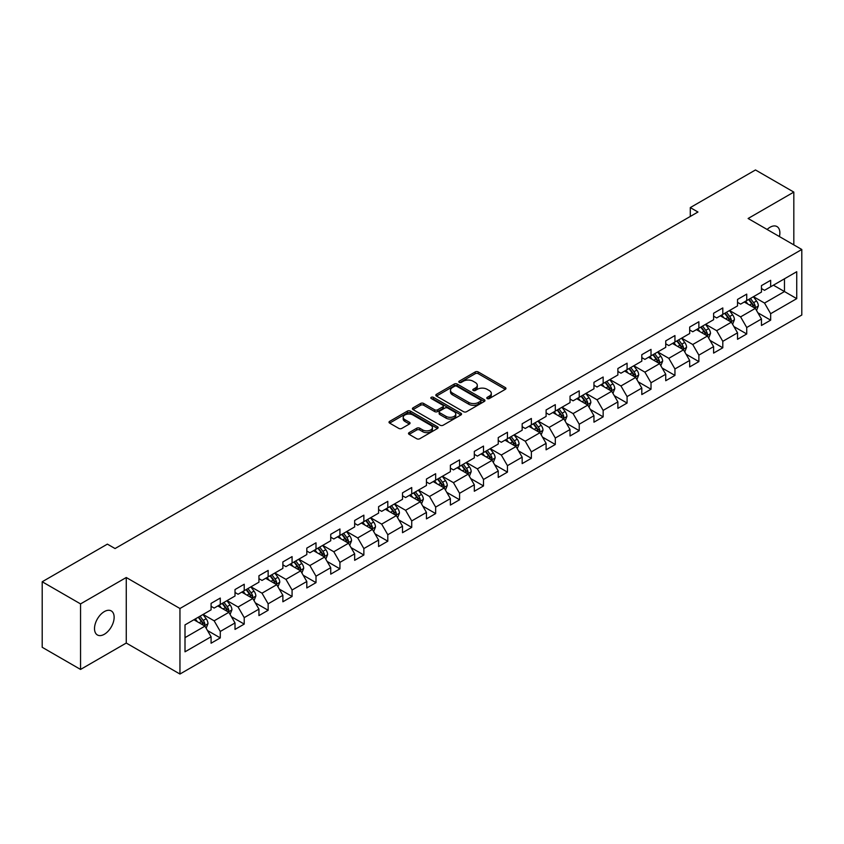 <?xml version="1.0" encoding="UTF-8"?>
<svg xmlns="http://www.w3.org/2000/svg" width="844" height="844" viewBox="0 0 844 844"><rect width="100%" height="100%" fill="white"/><g stroke="black" fill="none" stroke-linecap="round" stroke-linejoin="round"><path stroke-width="1.27" d="M487.231 398.558A1.488 0.865 0 0 0 489.341 398.558L505.345 389.316A2.131 1.234 0 0 0 505.967 388.451A2.131 1.234 0 0 0 505.345 387.586L478.242 371.94A2.131 1.234 0 0 0 475.225 371.94L459.231 381.171A1.488 0.865 0 0 0 458.798 381.783A1.488 0.865 0 0 0 459.231 382.385A1.488 0.865 0 0 0 461.341 382.385L463.409 381.193A6.815 3.935 0 0 1 473.041 381.193L475.299 382.501A6.815 3.935 0 0 1 477.303 385.275A6.815 3.935 0 0 1 475.299 388.061L473.231 389.253A1.488 0.865 0 0 0 472.798 389.865A1.488 0.865 0 0 0 473.231 390.477A1.488 0.865 0 0 0 475.341 390.477L477.409 389.274A6.815 3.935 0 0 1 487.051 389.274L489.309 390.582A6.815 3.935 0 0 1 491.303 393.367A6.815 3.935 0 0 1 489.309 396.142L487.231 397.345A1.488 0.865 0 0 0 486.798 397.946A1.488 0.865 0 0 0 487.231 398.558L487.231 397.345M104.329 634.277A13.884 8.018 120 0 0 113.391 622.049A13.884 8.018 120 0 0 111.271 610.919A13.884 8.018 120 0 0 104.329 611.605A13.884 8.018 120 0 0 95.256 623.843A13.884 8.018 120 0 0 97.387 634.962A13.884 8.018 120 0 0 104.329 634.277M779.423 236.563A13.884 8.018 120 0 0 776.986 226.572A13.884 8.018 120 0 0 770.044 227.258A13.884 8.018 120 0 0 767.122 229.462M409.129 432.613A2.131 1.234 0 0 0 408.507 433.478A2.131 1.234 0 0 0 409.129 434.354L416.736 438.743A2.131 1.234 0 0 0 419.742 438.743L437.508 428.478A2.131 1.234 0 0 0 438.131 427.613A2.131 1.234 0 0 0 437.508 426.748L410.406 411.091A2.131 1.234 0 0 0 407.399 411.091L389.633 421.356A2.131 1.234 0 0 0 389.01 422.222A2.131 1.234 0 0 0 389.633 423.097L398.811 428.393A2.131 1.234 0 0 0 401.828 428.393L409.435 424.004A2.131 1.234 0 0 0 410.057 423.139A2.131 1.234 0 0 0 409.435 422.264L404.877 419.637A5.697 3.292 0 0 1 403.21 417.316A5.697 3.292 0 0 1 406.724 414.277A5.697 3.292 0 0 1 412.927 414.984L430.778 425.292A5.697 3.292 0 0 1 432.444 427.613A5.697 3.292 0 0 1 428.921 430.651A5.697 3.292 0 0 1 422.717 429.934L419.742 428.224A2.131 1.234 0 0 0 416.736 428.224L409.129 432.613L409.129 434.354M126.262 577.507L80.549 603.903L42.2 581.759L42.2 647.295L80.549 669.44L126.262 643.044L179.951 674.039L179.951 608.503L126.262 577.507L126.262 643.044M793.824 244.876L793.824 192.094L748.111 218.49L801.8 249.486L179.951 608.503M793.824 192.094L755.475 169.96L690.286 207.592L690.286 216.454M42.2 581.759L107.388 544.127L115.058 548.547L697.956 212.023L690.286 207.592M463.556 411.703A2.131 1.234 0 0 0 466.574 411.703L484.34 401.449A2.131 1.234 0 0 0 484.962 400.573A2.131 1.234 0 0 0 484.34 399.708L457.237 384.062A2.131 1.234 0 0 0 454.22 384.062L436.453 394.317A2.131 1.234 0 0 0 435.831 395.192A2.131 1.234 0 0 0 436.453 396.058L463.556 411.703M431.854 398.874A1.488 0.865 0 0 1 433.373 399.085L433.373 397.313L460.919 413.222A2.131 1.234 0 0 1 461.552 414.098A2.131 1.234 0 0 1 460.919 414.963L443.153 425.218A2.131 1.234 0 0 1 440.146 425.218L413.043 409.572L413.043 407.831A2.131 1.234 0 0 0 412.421 408.707A2.131 1.234 0 0 0 413.043 409.572M413.043 407.831L420.65 403.443A2.131 1.234 0 0 1 423.656 403.443L434.649 409.794A2.131 1.234 0 0 0 437.656 409.794L442.71 406.882A2.131 1.234 0 0 0 443.332 406.006A2.131 1.234 0 0 0 442.71 405.141L431.263 398.537A1.488 0.865 0 0 1 430.83 397.925A1.488 0.865 0 0 1 431.748 397.134A1.488 0.865 0 0 1 433.373 397.313M179.951 674.039L801.8 315.023L801.8 249.486M207.476 630.521L220.284 637.906L220.284 631.449L235.012 622.946L235.012 629.413L244.222 624.096L244.222 617.629L258.939 609.125L258.939 615.592L268.149 610.275L268.149 603.819L282.877 595.315L282.877 601.783L292.077 596.465L292.077 589.998L306.805 581.495L306.805 587.962L316.004 582.645L316.004 576.188L330.732 567.685L330.732 574.152L339.932 568.835L339.932 562.368L354.659 553.864L354.659 560.332L363.859 555.014L363.859 548.558L378.587 540.054L378.587 546.511L387.797 541.204L387.797 534.737L402.514 526.234L402.514 532.701L411.724 527.384L411.724 520.927L426.452 512.424L426.452 518.881L435.652 513.574L435.652 507.107L450.379 498.604L450.379 505.071L459.579 499.753L459.579 493.286L474.307 484.794L474.307 491.25L483.506 485.944L483.506 479.476L498.234 470.973L498.234 477.44L507.444 472.123L507.444 465.656L522.162 457.163L522.162 463.62L531.372 458.313L531.372 451.846L546.1 443.343L546.1 449.81L555.299 444.493L555.299 438.025L570.027 429.533L570.027 435.989L579.227 430.683L579.227 424.216L593.954 415.712L593.954 422.179L603.154 416.862L603.154 410.395L617.882 401.902L617.882 408.359L627.081 403.052L627.081 396.585L641.809 388.082L641.809 394.549L651.019 389.232L651.019 382.765L665.737 374.261L665.737 380.728L674.947 375.422L674.947 368.955L689.675 360.451L689.675 366.918L698.874 361.601L698.874 355.134L713.602 346.631L713.602 353.098L722.802 347.791L722.802 341.324L737.529 332.821L737.529 339.288L746.729 333.971L746.729 327.504L761.457 319L761.457 325.467L770.656 320.161L770.656 313.694L796.736 298.639L796.736 271.715L784.466 278.794L784.466 291.549L796.736 298.639M220.284 637.906L211.084 643.223L211.084 636.756L185.005 651.811L185.005 624.887L211.084 609.832L211.084 603.376L220.284 598.058L220.284 604.526L235.012 596.022L235.012 589.555L244.222 584.238L244.222 590.705L258.939 582.202L258.939 575.745L268.149 570.428L268.149 576.895L282.877 568.392L282.877 561.925L292.077 556.607L292.077 563.075L306.805 554.571L306.805 548.115L316.004 542.798L316.004 549.265L330.732 540.761L330.732 534.294L339.932 528.977L339.932 535.444L354.659 526.941L354.659 520.474L363.859 515.167L363.859 521.634L378.587 513.131L378.587 506.664L387.797 501.347L387.797 507.814L402.514 499.31L402.514 492.843L411.724 487.537L411.724 494.004L426.452 485.5L426.452 479.033L435.652 473.716L435.652 480.183L450.379 471.68L450.379 465.213L459.579 459.906L459.579 466.373L474.307 457.87L474.307 451.403L483.506 446.086L483.506 452.553L498.234 444.049L498.234 437.582L507.444 432.276L507.444 438.743L522.162 430.24L522.162 423.772L531.372 418.455L531.372 424.922L546.1 416.419L546.1 409.952L555.299 404.645L555.299 411.102L570.027 402.609L570.027 396.142L579.227 390.825L579.227 397.292L593.954 388.789L593.954 382.321L603.154 377.015L603.154 383.471L617.882 374.979L617.882 368.512L627.081 363.194L627.081 369.661L641.809 361.158L641.809 354.691L651.019 349.384L651.019 355.841L665.737 347.348L665.737 340.881L674.947 335.564L674.947 342.031L689.675 333.528L689.675 327.061L698.874 321.754L698.874 328.211L713.602 319.718L713.602 313.251L722.802 307.933L722.802 314.401L737.529 305.897L737.529 299.43L746.729 294.123L746.729 300.58L761.457 292.077L761.457 285.62L770.656 280.303L770.656 286.77L796.736 271.715M217.836 605.939L228.882 612.311L214.154 620.815L203.109 614.443M211.084 606.298L214.154 608.07L220.284 604.526M214.154 620.815L220.284 631.449M228.882 612.311L235.012 622.946M241.764 592.129L252.81 598.501L238.082 607.005L227.036 600.622M235.012 592.477L238.082 594.25L244.222 590.705M238.082 607.005L244.222 617.629M252.81 598.501L258.939 609.125M265.691 578.309L276.737 584.681L262.009 593.184L250.963 586.812M258.939 578.668L262.009 580.429L268.149 576.895M262.009 593.184L268.149 603.819M276.737 584.681L282.877 595.315M289.619 564.499L300.664 570.871L285.937 579.374L274.901 572.992M282.877 564.847L285.937 566.619L292.077 563.075M285.937 579.374L292.077 589.998M300.664 570.871L306.805 581.495M313.546 550.678L324.592 557.051L309.875 565.554L298.829 559.182M306.805 551.037L309.875 552.799L316.004 549.265M309.875 565.554L316.004 576.188M324.592 557.051L330.732 567.685M337.484 536.858L348.53 543.241L333.802 551.744L322.756 545.361M330.732 537.217L333.802 538.989L339.932 535.444M333.802 551.744L339.932 562.368M348.53 543.241L354.659 553.864M361.411 523.048L372.457 529.42L357.729 537.923L346.684 531.551M354.659 523.407L357.729 525.168L363.859 521.634M357.729 537.923L363.859 548.558M372.457 529.42L378.587 540.054M385.339 509.227L396.385 515.61L381.657 524.113L370.611 517.731M378.587 509.586L381.657 511.358L387.797 507.814M381.657 524.113L387.797 534.737M396.385 515.61L402.514 526.234M409.266 495.417L420.312 501.79L405.584 510.293L394.538 503.921M402.514 495.766L405.584 497.538L411.724 494.004M405.584 510.293L411.724 520.927M420.312 501.79L426.452 512.424M433.194 481.597L444.239 487.98L429.512 496.483L418.476 490.1M426.452 481.956L429.512 483.728L435.652 480.183M429.512 496.483L435.652 507.107M444.239 487.98L450.379 498.604M457.131 467.787L468.167 474.159L453.45 482.662L442.404 476.29M450.379 468.135L453.45 469.908L459.579 466.373M453.45 482.662L459.579 493.286M468.167 474.159L474.307 484.794M481.059 453.966L492.105 460.349L477.377 468.853L466.331 462.47M474.307 454.325L477.377 456.098L483.506 452.553M477.377 468.853L483.506 479.476M492.105 460.349L498.234 470.973M504.986 440.157L516.032 446.529L501.304 455.032L490.258 448.66M498.234 440.505L501.304 442.277L507.444 438.743M501.304 455.032L507.444 465.656M516.032 446.529L522.162 457.163M528.914 426.336L539.96 432.719L525.232 441.222L514.186 434.839M522.162 426.695L525.232 428.467L531.372 424.922M525.232 441.222L531.372 451.846M539.96 432.719L546.1 443.343M552.841 412.526L563.887 418.898L549.159 427.402L538.113 421.029M546.1 412.874L549.159 414.647L555.299 411.102M549.159 427.402L555.299 438.025M563.887 418.898L570.027 429.533M576.769 398.706L587.814 405.088L573.087 413.592L562.051 407.209M570.027 399.064L573.087 400.837L579.227 397.292M573.087 413.592L579.227 424.216M587.814 405.088L593.954 415.712M600.706 384.896L611.742 391.268L597.024 399.771L585.979 393.399M593.954 385.244L597.024 387.016L603.154 383.471M597.024 399.771L603.154 410.395M611.742 391.268L617.882 401.902M624.634 371.075L635.68 377.458L620.952 385.961L609.906 379.578M617.882 371.434L620.952 373.206L627.081 369.661M620.952 385.961L627.081 396.585M635.68 377.458L641.809 388.082M648.561 357.265L659.607 363.637L644.879 372.141L633.833 365.768M641.809 357.613L644.879 359.386L651.019 355.841M644.879 372.141L651.019 382.765M659.607 363.637L665.737 374.261M672.489 343.445L683.534 349.827L668.807 358.32L657.761 351.948M665.737 343.803L668.807 345.576L674.947 342.031M668.807 358.32L674.947 368.955M683.534 349.827L689.675 360.451M696.416 329.635L707.462 336.007L692.734 344.51L681.688 338.138M689.675 329.983L692.734 331.755L698.874 328.211M692.734 344.51L698.874 355.134M707.462 336.007L713.602 346.631M720.343 315.814L731.389 322.197L716.672 330.69L705.626 324.318M713.602 316.173L716.672 317.945L722.802 314.401M716.672 330.69L722.802 341.324M731.389 322.197L737.529 332.821M744.281 302.004L755.327 308.377L740.599 316.88L729.554 310.508M737.529 302.352L740.599 304.125L746.729 300.58M740.599 316.88L746.729 327.504M755.327 308.377L761.457 319M773.42 285.177L784.466 291.549L764.527 303.059L753.481 296.687M761.457 288.542L764.527 290.315L770.656 286.77M764.527 303.059L770.656 313.694M80.549 603.903L80.549 669.44M185.005 637.642L204.944 626.132L193.909 619.76M204.944 626.132L211.084 636.756M757.849 312.765L770.656 320.161M733.921 326.575L746.729 333.971M709.994 340.396L722.802 347.791M686.066 354.206L698.874 361.601M662.139 368.026L674.947 375.422M638.212 381.836L651.019 389.232M614.274 395.657L627.081 403.052M590.346 409.467L603.154 416.862M566.419 423.287L579.227 430.683M542.492 437.097L555.299 444.493M518.564 450.918L531.372 458.313M494.637 464.727L507.444 472.123M470.699 478.548L483.506 485.944M446.771 492.358L459.579 499.753M422.844 506.178L435.652 513.574M398.917 519.988L411.724 527.384M374.989 533.809L387.797 541.204M351.051 547.619L363.859 555.014M327.124 561.439L339.932 568.835M303.196 575.249L316.004 582.645M279.269 589.07L292.077 596.465M255.342 602.88L268.149 610.275M231.414 616.7L244.222 624.096M487.832 398.769L489.309 397.914A6.815 3.935 0 0 0 491.303 395.129L491.303 393.367M477.303 385.275L477.303 387.048A6.815 3.935 0 0 1 475.299 389.833L473.832 390.688M505.313 389.337L478.242 373.702A2.131 1.234 0 0 0 475.225 373.702L459.822 382.596M484.308 401.459L457.237 385.835A2.131 1.234 0 0 0 454.22 385.835L436.485 396.079M480.574 401.185A1.488 0.865 0 0 0 481.006 400.573A1.488 0.865 0 0 0 480.574 399.972L456.783 386.236A1.488 0.865 0 0 0 454.673 386.236L452.489 387.491A6.815 3.935 0 0 0 450.496 390.276A6.815 3.935 0 0 0 452.489 393.061L468.758 402.451A6.815 3.935 0 0 0 478.39 402.451L480.574 401.185L480.574 402.957A1.488 0.865 0 0 0 481.006 402.345L481.006 400.573M450.496 390.276L450.496 392.049A6.815 3.935 0 0 0 452.489 394.834L452.489 393.061M480.574 402.957L478.39 404.223A6.815 3.935 0 0 1 468.758 404.223L452.489 394.834M413.075 409.593L420.65 405.215L420.65 403.443M443.332 406.006L443.332 407.779A2.131 1.234 0 0 1 442.71 408.654L437.656 411.566A2.131 1.234 0 0 1 434.649 411.566L423.656 405.215A2.131 1.234 0 0 0 420.65 405.215M433.373 399.085L460.898 414.984M446.054 416.377A5.697 3.292 0 0 0 452.268 417.094A5.697 3.292 0 0 0 455.781 414.056A5.697 3.292 0 0 0 454.114 411.724L447.826 408.095A2.131 1.234 0 0 0 444.809 408.095L439.766 411.007A2.131 1.234 0 0 0 439.144 411.883A2.131 1.234 0 0 0 439.766 412.748L446.054 416.377L446.054 418.149A5.697 3.292 0 0 0 452.268 418.856A5.697 3.292 0 0 0 455.781 415.818L455.781 414.056M439.144 411.883L439.144 413.655A2.131 1.234 0 0 0 439.766 414.52L439.766 412.748M446.054 418.149L439.766 414.52M432.444 427.613L432.444 429.385A5.697 3.292 0 0 1 428.921 432.423A5.697 3.292 0 0 1 422.717 431.706L419.742 429.997A2.131 1.234 0 0 0 416.736 429.997L409.161 434.365M403.21 417.316L403.21 419.078A5.697 3.292 0 0 0 404.877 421.409L404.877 419.637M409.403 424.026L404.877 421.409M437.508 426.748L437.508 428.478L410.406 412.864A2.131 1.234 0 0 0 407.399 412.864L389.664 423.108M756.53 310.476L758.355 305.876A5.75 3.323 -120 0 0 756.519 300.981L753.354 296.761M747.837 304.062L745.685 301.181M754.43 307.86L755.253 306.129A5.75 3.323 -120 0 0 753.608 302.669L750.443 298.438M749.008 299.272L752.521 303.956A2.933 1.688 60 0 1 753.048 304.853L755.253 306.129M748.607 299.504L751.772 303.734A5.75 3.323 60 0 1 753.418 307.184M732.603 324.296L734.428 319.697A5.75 3.323 -120 0 0 732.592 314.801L729.427 310.571M723.909 317.871L721.757 315.002M730.503 321.68L731.326 319.939A5.75 3.323 -120 0 0 729.68 316.479L726.515 312.259M725.07 313.092L728.583 317.777A2.933 1.688 60 0 1 729.121 318.663L731.326 319.939M724.669 313.314L727.844 317.544A5.75 3.323 60 0 1 729.49 321.005M708.675 338.106L710.5 333.507A5.75 3.323 -120 0 0 708.665 328.611L705.5 324.391M699.982 331.692L697.83 328.812M706.576 335.49L707.399 333.76A5.75 3.323 -120 0 0 705.753 330.299L702.588 326.069M701.142 326.902L704.656 331.587A2.933 1.688 60 0 1 705.194 332.483L707.399 333.76M700.742 327.134L703.907 331.365A5.75 3.323 60 0 1 705.552 334.815M684.748 351.927L686.573 347.327A5.75 3.323 -120 0 0 684.737 342.432L681.572 338.201M676.055 345.502L673.902 342.632M682.648 349.31L683.471 347.57A5.75 3.323 -120 0 0 681.825 344.109L678.66 339.889M677.215 340.723L680.728 345.407A2.933 1.688 60 0 1 681.256 346.293L683.471 347.57M676.814 340.955L679.979 345.175A5.75 3.323 60 0 1 681.625 348.635M660.82 365.737L662.645 361.137A5.75 3.323 -120 0 0 660.81 356.242L657.645 352.022M652.127 359.322L649.975 356.453M658.71 363.12L659.533 361.39A5.75 3.323 -120 0 0 657.887 357.93L654.722 353.699M653.288 354.533L656.801 359.227A2.933 1.688 60 0 1 657.328 360.114L659.533 361.39M652.887 354.765L656.052 358.995A5.75 3.323 60 0 1 657.698 362.445M636.893 379.557L638.708 374.958A5.75 3.323 -120 0 0 636.882 370.062L633.707 365.832M628.189 373.132L626.037 370.263M634.783 376.941L635.606 375.2A5.75 3.323 -120 0 0 633.96 371.74L630.795 367.52M629.36 368.353L632.873 373.037A2.933 1.688 60 0 1 633.401 373.924L635.606 375.2M628.959 368.585L632.124 372.805A5.75 3.323 60 0 1 633.77 376.266M612.955 393.367L614.78 388.767A5.75 3.323 -120 0 0 612.944 383.872L609.779 379.652M604.262 386.953L602.11 384.083M610.856 390.751L611.678 389.021A5.75 3.323 -120 0 0 610.033 385.56L606.868 381.33M605.433 382.163L608.935 386.858A2.933 1.688 60 0 1 609.474 387.744L611.678 389.021M605.032 382.395L608.197 386.626A5.75 3.323 60 0 1 609.843 390.076M589.028 407.188L590.853 402.588A5.75 3.323 -120 0 0 589.017 397.693L585.852 393.462M580.334 400.763L578.182 397.893M586.928 404.571L587.751 402.831A5.75 3.323 -120 0 0 586.105 399.37L582.94 395.15M581.495 395.984L585.008 400.668A2.933 1.688 60 0 1 585.546 401.554L587.751 402.831M581.094 396.216L584.259 400.436A5.75 3.323 60 0 1 585.905 403.896M565.1 420.998L566.925 416.398A5.75 3.323 -120 0 0 565.09 411.503L561.925 407.283M556.407 414.583L554.255 411.714M563.001 418.392L563.824 416.651A5.75 3.323 -120 0 0 562.178 413.191L559.013 408.96M557.567 409.794L561.081 414.488A2.933 1.688 60 0 1 561.619 415.375L563.824 416.651M557.167 410.026L560.332 414.256A5.75 3.323 60 0 1 561.977 417.706M541.173 434.818L542.998 430.218A5.75 3.323 -120 0 0 541.162 425.323L537.997 421.093M532.48 428.393L530.327 425.524M539.073 432.202L539.896 430.461A5.75 3.323 -120 0 0 538.25 427.001L535.085 422.781M533.64 423.614L537.153 428.298A2.933 1.688 60 0 1 537.681 429.185L539.896 430.461M533.239 423.846L536.404 428.066A5.75 3.323 60 0 1 538.05 431.527M517.245 448.628L519.071 444.028A5.75 3.323 -120 0 0 517.235 439.144L514.07 434.913M508.542 442.214L506.4 439.344M515.135 446.022L515.958 444.282A5.75 3.323 -120 0 0 514.312 440.821L511.147 436.591M509.713 437.424L513.226 442.119A2.933 1.688 60 0 1 513.753 443.005L515.958 444.282M509.312 437.656L512.477 441.887A5.75 3.323 60 0 1 514.123 445.337M493.307 462.449L495.133 457.849A5.75 3.323 -120 0 0 493.307 452.954L490.132 448.723M484.614 456.024L482.462 453.154M491.208 459.832L492.031 458.092A5.75 3.323 -120 0 0 490.385 454.642L487.22 450.411M485.785 451.245L489.298 455.929A2.933 1.688 60 0 1 489.826 456.815L492.031 458.092M485.384 451.477L488.549 455.697A5.75 3.323 60 0 1 490.195 459.157M469.38 476.259L471.205 471.669A5.75 3.323 -120 0 0 469.369 466.774L466.204 462.544M460.687 469.844L458.535 466.975M467.281 473.653L468.103 471.912A5.75 3.323 -120 0 0 466.458 468.452L463.293 464.221M461.847 465.055L465.361 469.749A2.933 1.688 60 0 1 465.899 470.635L468.103 471.912M461.457 465.287L464.622 469.517A5.75 3.323 60 0 1 466.268 472.967M445.453 490.079L447.278 485.479A5.75 3.323 -120 0 0 445.442 480.584L442.277 476.354M436.759 483.654L434.607 480.785M443.353 487.463L444.176 485.722A5.75 3.323 -120 0 0 442.53 482.272L439.365 478.042M437.92 478.875L441.433 483.559A2.933 1.688 60 0 1 441.971 484.445L444.176 485.722M437.519 479.107L440.684 483.327A5.75 3.323 60 0 1 442.33 486.788M421.525 503.889L423.35 499.3A5.75 3.323 -120 0 0 421.515 494.405L418.35 490.174M412.832 497.475L410.68 494.605M419.426 501.283L420.249 499.542A5.75 3.323 -120 0 0 418.603 496.082L415.438 491.852M413.993 492.685L417.506 497.38A2.933 1.688 60 0 1 418.044 498.266L420.249 499.542M413.592 492.917L416.757 497.148A5.75 3.323 60 0 1 418.402 500.608M397.598 517.71L399.423 513.11A5.75 3.323 -120 0 0 397.587 508.215L394.422 503.984M388.905 511.285L386.752 508.415M395.498 515.093L396.321 513.352A5.75 3.323 -120 0 0 394.675 509.903L391.5 505.672M390.065 506.505L393.578 511.19A2.933 1.688 60 0 1 394.106 512.086L396.321 513.352M389.664 506.738L392.829 510.958A5.75 3.323 60 0 1 394.475 514.418M373.67 531.52L375.496 526.93A5.75 3.323 -120 0 0 373.66 522.035L370.495 517.805M364.967 525.105L362.825 522.236M371.56 528.914L372.383 527.173A5.75 3.323 -120 0 0 370.738 523.713L367.573 519.493M366.138 520.315L369.651 525.01A2.933 1.688 60 0 1 370.178 525.896L372.383 527.173M365.737 520.548L368.902 524.778A5.75 3.323 60 0 1 370.548 528.238M349.732 545.34L351.558 540.74A5.75 3.323 -120 0 0 349.722 535.845L346.557 531.625M341.039 538.915L338.887 536.045M347.633 542.724L348.456 540.983A5.75 3.323 -120 0 0 346.81 537.533L343.645 533.303M342.21 534.136L345.723 538.82A2.933 1.688 60 0 1 346.251 539.717L348.456 540.983M341.809 534.368L344.974 538.588A5.75 3.323 60 0 1 346.62 542.048M325.805 559.15L327.63 554.561A5.75 3.323 -120 0 0 325.795 549.666L322.63 545.435M317.112 552.736L314.96 549.866M323.706 556.544L324.529 554.803A5.75 3.323 -120 0 0 322.883 551.343L319.718 547.123M318.272 547.946L321.786 552.641A2.933 1.688 60 0 1 322.324 553.527L324.529 554.803M317.871 548.178L321.047 552.409A5.75 3.323 60 0 1 322.693 555.869M301.878 572.971L303.703 568.371A5.75 3.323 -120 0 0 301.867 563.476L298.702 559.255M293.184 566.546L291.032 563.676M299.778 570.354L300.601 568.613A5.75 3.323 -120 0 0 298.955 565.163L295.79 560.933M294.345 561.766L297.858 566.451A2.933 1.688 60 0 1 298.396 567.347L300.601 568.613M293.944 561.999L297.109 566.219A5.75 3.323 60 0 1 298.755 569.679M277.95 586.78L279.775 582.191A5.75 3.323 -120 0 0 277.94 577.296L274.775 573.065M269.257 580.366L267.105 577.496M275.851 584.175L276.674 582.434A5.75 3.323 -120 0 0 275.028 578.973L271.863 574.753M270.418 575.576L273.931 580.271A2.933 1.688 60 0 1 274.458 581.157L276.674 582.434M270.017 575.808L273.182 580.039A5.75 3.323 60 0 1 274.827 583.499M254.023 600.601L255.848 596.001A5.75 3.323 -120 0 0 254.012 591.106L250.847 586.886M245.33 594.176L243.177 591.306M251.923 597.985L252.736 596.244A5.75 3.323 -120 0 0 251.101 592.794L247.925 588.563M246.49 589.397L250.003 594.081A2.933 1.688 60 0 1 250.531 594.978L252.736 596.244M246.089 589.629L249.254 593.849A5.75 3.323 60 0 1 250.9 597.309M230.095 614.411L231.91 609.822A5.75 3.323 -120 0 0 230.085 604.926L226.92 600.696M221.392 607.996L219.25 605.127M227.985 611.805L228.808 610.064A5.75 3.323 -120 0 0 227.163 606.604L223.998 602.384M222.563 603.207L226.076 607.902A2.933 1.688 60 0 1 226.603 608.788L228.808 610.064M222.162 603.439L225.327 607.669A5.75 3.323 60 0 1 226.973 611.13M206.158 628.231L207.983 623.632A5.75 3.323 -120 0 0 206.147 618.736L202.982 614.516M197.464 621.806L195.312 618.937M204.058 625.615L204.881 623.874A5.75 3.323 -120 0 0 203.235 620.424L200.07 616.194M198.635 617.027L202.138 621.711A2.933 1.688 60 0 1 202.676 622.608L204.881 623.874M198.234 617.259L201.399 621.479A5.75 3.323 60 0 1 203.045 624.94M489.309 397.914L489.309 396.142M473.231 390.477L473.231 389.253M475.299 389.833L475.299 388.061M459.231 382.385L459.231 381.171M475.225 373.702L475.225 371.94M478.242 373.702L478.242 371.94M505.345 389.316L505.345 387.586M436.453 396.058L436.453 394.317M454.22 385.835L454.22 384.062M457.237 385.835L457.237 384.062M484.34 401.449L484.34 399.708M468.758 404.223L468.758 402.451M478.39 404.223L478.39 402.451M423.656 405.215L423.656 403.443M434.649 411.566L434.649 409.794M437.656 411.566L437.656 409.794M442.71 408.654L442.71 406.882M460.919 414.963L460.919 413.222M416.736 429.997L416.736 428.224M419.742 429.997L419.742 428.224M422.717 431.706L422.717 429.934M409.435 424.004L409.435 422.264M389.633 423.097L389.633 421.356M407.399 412.864L407.399 411.091M410.406 412.864L410.406 411.091M754.758 308.049L758.323 305.992M753.608 302.669L756.519 300.981M749.525 305.032L751.772 303.734M730.83 321.87L734.396 319.802M729.68 316.479L732.592 314.801M725.587 318.842L727.844 317.544M706.892 335.68L710.458 333.623M705.753 330.299L708.665 328.611M701.659 332.663L703.907 331.365M682.965 349.5L686.531 347.433M681.825 344.109L684.737 342.432M677.732 346.473L679.979 345.175M659.037 363.31L662.603 361.253M657.887 357.93L660.81 356.242M653.805 360.293L656.052 358.995M635.11 377.131L638.676 375.063M633.96 371.74L636.882 370.062M629.877 374.103L632.124 372.805M611.183 390.941L614.749 388.884M610.033 385.56L612.944 383.872M605.95 387.923L608.197 386.626M587.245 404.761L590.821 402.693M586.105 399.37L589.017 397.693M582.012 401.733L584.259 400.436M563.317 418.571L566.883 416.514M562.178 413.191L565.09 411.503M558.084 415.554L560.332 414.256M539.39 432.392L542.956 430.334M538.25 427.001L541.162 425.323M534.157 429.364L536.404 428.066M515.462 446.202L519.028 444.144M514.312 440.821L517.235 439.144M510.23 443.184L512.477 441.887M491.535 460.022L495.101 457.965M490.385 454.642L493.307 452.954M486.302 456.994L488.549 455.697M467.608 473.832L471.174 471.775M466.458 468.452L469.369 466.774M462.375 470.815L464.622 469.517M443.67 487.653L447.236 485.595M442.53 482.272L445.442 480.584M438.437 484.625L440.684 483.327M419.742 501.463L423.308 499.405M418.603 496.082L421.515 494.405M414.509 498.445L416.757 497.148M395.815 515.283L399.381 513.226M394.675 509.903L397.587 508.215M390.582 512.255L392.829 510.958M371.887 529.093L375.453 527.036M370.738 523.713L373.66 522.035M366.655 526.076L368.902 524.778M347.96 542.914L351.526 540.856M346.81 537.533L349.722 535.845M342.727 539.886L344.974 538.588M324.033 556.724L327.599 554.666M322.883 551.343L325.795 549.666M318.789 553.706L321.047 552.409M300.095 570.544L303.661 568.487M298.955 565.163L301.867 563.476M294.862 567.516L297.109 566.219M276.167 584.354L279.733 582.297M275.028 578.973L277.94 577.296M270.935 581.337L273.182 580.039M252.24 598.174L255.806 596.117M251.101 592.794L254.012 591.106M247.007 595.147L249.254 593.849M228.313 611.984L231.878 609.927M227.163 606.604L230.085 604.926M223.08 608.967L225.327 607.669M204.385 625.805L207.951 623.748M203.235 620.424L206.147 618.736M199.152 622.788L201.399 621.479"/></g></svg>
